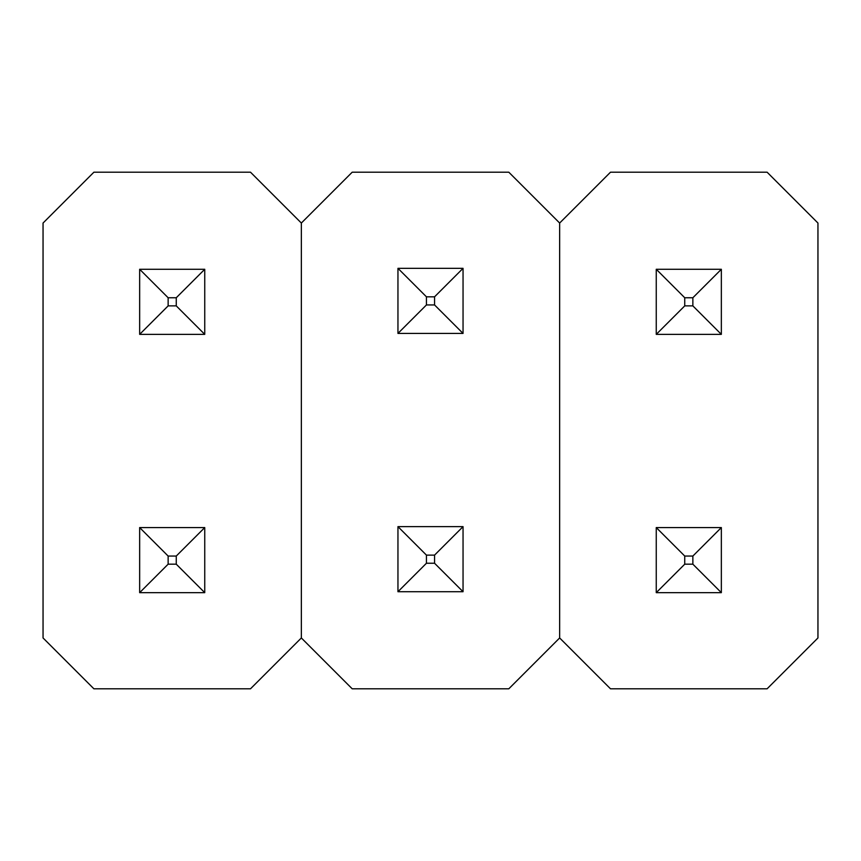 <?xml version="1.0" encoding="UTF-8"?>
<svg xmlns="http://www.w3.org/2000/svg" width="861" height="861" viewBox="0 0 861 861"><rect width="100%" height="100%" fill="white"/><g stroke="black" fill="none" stroke-linecap="round" stroke-linejoin="round"><path stroke-width="1.29" d="M204.746 527.578L204.746 592.659L139.654 592.659L139.654 527.578L204.746 527.578L176.257 556.055L168.143 556.055L168.143 564.181L176.257 564.181L176.257 556.055M168.143 556.055L139.654 527.578M168.143 564.181L139.654 592.659M204.746 592.659L176.257 564.181M204.746 269.278L204.746 334.359L139.654 334.359L139.654 269.278L204.746 269.278L176.257 297.755L168.143 297.755L168.143 305.881L176.257 305.881L176.257 297.755M168.143 297.755L139.654 269.278M168.143 305.881L139.654 334.359M204.746 334.359L176.257 305.881M301.35 637.958L301.35 223.042L250.508 172.2L93.892 172.2L43.05 223.042L43.05 637.958L93.892 688.8L250.508 688.8L301.35 637.958L352.192 688.8L508.808 688.8L559.65 637.958L559.65 223.042L508.808 172.2L352.192 172.2L301.35 223.042L301.35 637.958M397.954 333.422L397.954 268.341L463.046 268.341L463.046 333.422L397.954 333.422L426.443 304.945L434.557 304.945L434.557 296.819L426.443 296.819L426.443 304.945M434.557 304.945L463.046 333.422M434.557 296.819L463.046 268.341M397.954 268.341L426.443 296.819M397.954 591.722L397.954 526.641L463.046 526.641L463.046 591.722L397.954 591.722L426.443 563.245L434.557 563.245L434.557 555.119L426.443 555.119L426.443 563.245M434.557 563.245L463.046 591.722M434.557 555.119L463.046 526.641M397.954 526.641L426.443 555.119M721.346 527.578L721.346 592.659L656.254 592.659L656.254 527.578L721.346 527.578L692.857 556.055L684.743 556.055L684.743 564.181L692.857 564.181L692.857 556.055M684.743 556.055L656.254 527.578M684.743 564.181L656.254 592.659M721.346 592.659L692.857 564.181M721.346 269.278L721.346 334.359L656.254 334.359L656.254 269.278L721.346 269.278L692.857 297.755L684.743 297.755L684.743 305.881L692.857 305.881L692.857 297.755M684.743 297.755L656.254 269.278M684.743 305.881L656.254 334.359M721.346 334.359L692.857 305.881M817.95 637.958L817.95 223.042L767.108 172.2L610.492 172.2L559.65 223.042L559.65 637.958L610.492 688.8L767.108 688.8L817.95 637.958"/></g></svg>
